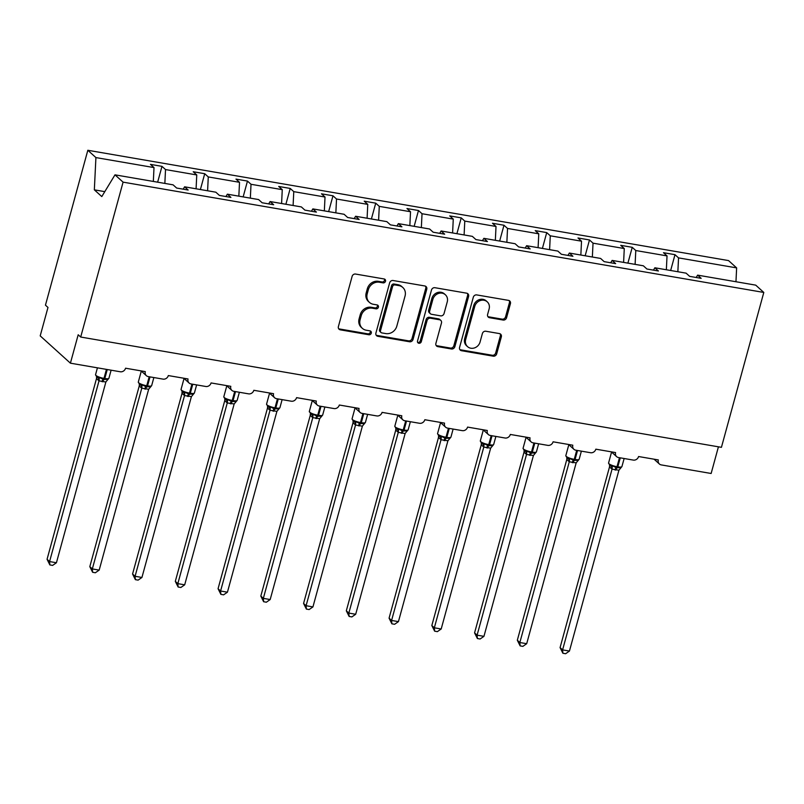 <?xml version="1.0" encoding="UTF-8"?>
<svg xmlns="http://www.w3.org/2000/svg" width="804" height="804" viewBox="0 0 804 804"><rect width="100%" height="100%" fill="white"/><g stroke="black" fill="none" stroke-linecap="round" stroke-linejoin="round"><path stroke-width="1.21" d="M385.508 281.249A2.08 1.859 132.1 0 0 384.151 278.968L355.579 274.053A2.965 2.653 132.1 0 0 352.122 276.375L338.383 326.595A2.965 2.653 132.1 0 0 340.313 329.841L368.895 334.765A2.08 1.859 132.1 0 0 370.815 331.278A2.08 1.859 132.1 0 0 369.961 330.856L366.262 330.223A9.487 8.482 132.1 0 1 362.343 328.333A9.487 8.482 132.1 0 1 360.091 319.811L361.237 315.63A9.487 8.482 132.1 0 1 372.292 308.183L375.991 308.826A2.08 1.859 132.1 0 0 377.92 305.329A2.08 1.859 132.1 0 0 377.056 304.917L373.357 304.284A9.487 8.482 132.1 0 1 369.438 302.394A9.487 8.482 132.1 0 1 367.197 293.872L368.343 289.681A9.487 8.482 132.1 0 1 379.387 282.244L383.086 282.877A2.08 1.859 132.1 0 0 385.508 281.249M369.438 302.394L368.433 301.48A9.487 8.482 132.1 0 1 366.182 292.957L367.327 288.777A9.487 8.482 132.1 0 1 378.382 281.33L382.081 281.963A2.08 1.859 132.1 0 0 384.412 279.038M338.645 328.725A2.965 2.653 132.1 0 0 339.308 328.936L367.88 333.851A2.08 1.859 132.1 0 0 370.222 330.926M362.343 328.333L361.328 327.429A9.487 8.482 132.1 0 1 359.087 318.907L360.232 314.716A9.487 8.482 132.1 0 1 371.287 307.279L374.986 307.912A2.08 1.859 132.1 0 0 377.317 304.977M503.113 320.042A2.965 2.653 132.1 0 0 506.57 317.721L510.429 303.631A2.965 2.653 132.1 0 0 508.5 300.374L476.752 294.917A2.965 2.653 132.1 0 0 473.305 297.239L459.566 347.459A2.965 2.653 132.1 0 0 461.496 350.705L493.234 356.172A2.965 2.653 132.1 0 0 496.691 353.85L501.344 336.826A2.965 2.653 132.1 0 0 499.415 333.58L485.827 331.238A2.965 2.653 132.1 0 0 482.38 333.559L480.068 342.001A7.929 7.085 132.1 0 1 467.556 346.645A7.929 7.085 132.1 0 1 465.677 339.529L474.722 306.465A7.929 7.085 132.1 0 1 487.234 301.822A7.929 7.085 132.1 0 1 489.113 308.947L487.606 314.454A2.965 2.653 132.1 0 0 489.535 317.711L503.113 320.042L502.108 319.138A2.965 2.653 132.1 0 0 505.565 316.806L509.414 302.716A2.965 2.653 132.1 0 0 509.153 300.585M123.082 182.146L763.8 292.445L755.72 285.139L697.621 275.139L701.168 278.345L689.661 276.365L686.113 273.159L654.868 267.782L658.416 270.988L646.908 269.008L643.361 265.792L612.115 260.416L615.663 263.632L604.156 261.642L600.608 258.436L569.363 253.059L572.92 256.265L561.403 254.285L557.855 251.079L526.62 245.702L530.168 248.908L518.65 246.928L515.103 243.723L483.867 238.336L487.415 241.552L475.908 239.572L472.35 236.356L441.115 230.979L444.662 234.185L433.155 232.205L429.607 228.999L398.362 223.623L401.91 226.828L390.402 224.849L386.855 221.643L355.609 216.256L359.157 219.472L347.65 217.492L344.102 214.276L312.856 208.899L316.404 212.105L304.897 210.125L301.349 206.919L270.104 201.543L273.661 204.749L262.144 202.769L258.597 199.563L227.361 194.176L230.909 197.392L219.391 195.412L215.844 192.196L184.608 186.819L188.156 190.025L176.649 188.046L173.091 184.84L114.992 174.84L123.082 182.146L80.701 337.037L78.189 334.765L70.41 363.177L120.288 371.77A4.533 4.05 132.1 0 0 125.565 368.212L145.293 371.609A4.533 4.05 -47.9 0 0 148.237 376.584L163.041 379.126A4.533 4.05 132.1 0 0 168.317 375.568L188.046 378.965A4.533 4.05 -47.9 0 0 190.99 383.94L205.794 386.483A4.533 4.05 132.1 0 0 211.07 382.935L230.798 386.332A4.533 4.05 -47.9 0 0 233.743 391.297L248.547 393.849A4.533 4.05 132.1 0 0 253.823 390.292L273.551 393.689A4.533 4.05 -47.9 0 0 276.496 398.663L291.289 401.206A4.533 4.05 132.1 0 0 296.575 397.648L316.304 401.045A4.533 4.05 -47.9 0 0 319.248 406.02L334.042 408.563A4.533 4.05 132.1 0 0 339.318 405.015L359.056 408.412A4.533 4.05 -47.9 0 0 362.001 413.377L376.795 415.929A4.533 4.05 132.1 0 0 382.071 412.372L401.809 415.768A4.533 4.05 -47.9 0 0 404.754 420.743L419.547 423.286A4.533 4.05 132.1 0 0 424.824 419.728L444.552 423.125A4.533 4.05 -47.9 0 0 447.496 428.1L462.3 430.642A4.533 4.05 132.1 0 0 467.576 427.095L487.304 430.492A4.533 4.05 -47.9 0 0 490.249 435.456L505.053 438.009A4.533 4.05 132.1 0 0 510.329 434.451L530.057 437.848A4.533 4.05 -47.9 0 0 533.002 442.823L547.805 445.366A4.533 4.05 132.1 0 0 553.082 441.808L572.81 445.205A4.533 4.05 -47.9 0 0 575.754 450.18L590.548 452.722A4.533 4.05 132.1 0 0 595.834 449.175L615.562 452.572A4.533 4.05 -47.9 0 0 618.507 457.536L633.301 460.089A4.533 4.05 132.1 0 0 638.577 456.531L658.315 459.928A4.533 4.05 -47.9 0 0 661.26 464.903L711.138 473.486L718.424 446.823M763.8 292.445L721.429 447.336L80.701 337.037M426.763 289.229A2.965 2.653 132.1 0 0 424.844 285.973L393.096 280.516A2.965 2.653 132.1 0 0 389.649 282.837L375.91 333.057A2.965 2.653 132.1 0 0 377.84 336.303L409.578 341.77A2.965 2.653 132.1 0 0 413.035 339.439L426.763 289.229L425.758 288.314A2.965 2.653 132.1 0 0 425.497 286.184M434.924 287.711L466.672 293.179A2.965 2.653 132.1 0 1 468.591 296.435L454.863 346.645A2.965 2.653 132.1 0 1 451.406 348.976L437.818 346.635A2.965 2.653 132.1 0 1 435.899 343.378L441.466 323.017A2.965 2.653 132.1 0 0 439.537 319.761L430.532 318.213A2.965 2.653 132.1 0 0 427.075 320.535L421.276 341.74A2.08 1.859 132.1 0 1 417.507 341.087L431.477 290.043A2.965 2.653 132.1 0 1 434.924 287.711M670.657 270.496L674.988 254.677L663.481 252.697L667.029 255.903L635.783 250.526L635.11 264.375M666.355 269.752L667.029 255.903M627.904 263.139L632.235 247.32L620.728 245.341L624.276 248.547L593.03 243.17L592.357 257.019M623.602 262.395L624.276 248.547M585.161 255.772L589.483 239.954L577.976 237.974L581.523 241.19L550.278 235.803L549.604 249.662M580.85 255.039L581.523 241.19M542.409 248.416L546.73 232.597L535.223 230.617L538.77 233.823L507.535 228.447L506.862 242.295M538.097 247.672L538.77 233.823M499.656 241.059L503.977 225.241L492.47 223.261L496.018 226.467L464.782 221.09L464.109 234.939M495.344 240.316L496.018 226.467M456.903 233.703L461.235 217.874L449.717 215.894L453.275 219.11L422.03 213.723L421.356 227.582M452.592 232.959L453.275 219.11M414.15 226.336L418.482 210.517L406.965 208.537L410.522 211.743L379.277 206.367L378.604 220.216M409.849 225.592L410.522 211.743M371.398 218.979L375.729 203.161L364.222 201.181L367.77 204.387L336.524 199.01L335.851 212.859M367.096 218.236L367.77 204.387M328.645 211.623L332.977 195.794L321.469 193.814L325.017 197.03L293.772 191.643L293.098 205.502M324.344 210.879L325.017 197.03M285.892 204.256L290.224 188.437L278.717 186.458L282.264 189.664L251.019 184.287L250.345 198.136M281.591 203.512L282.264 189.664M243.15 196.9L247.471 181.081L235.964 179.101L239.512 182.307L208.276 176.93L207.603 190.779M238.838 196.156L239.512 182.307M200.397 189.543L204.718 173.714L193.211 171.734L196.759 174.95L165.523 169.564L161.976 166.358L150.459 164.378L154.006 167.584L95.917 157.584L87.827 150.278L45.456 305.168L47.979 307.45L40.2 335.871L70.41 363.177M196.086 188.799L196.759 174.95M153.333 181.433L154.006 167.584M677.862 271.742L678.536 257.883L674.988 254.677M697.621 275.139L696.194 277.491M632.235 247.32L635.783 250.526M654.868 267.782L653.441 270.134M589.483 239.954L593.03 243.17M612.115 260.416L610.688 262.767M546.73 232.597L550.278 235.803M569.363 253.059L567.936 255.411M503.977 225.241L507.535 228.447M526.62 245.702L525.183 248.054M461.235 217.874L464.782 221.09M483.867 238.336L482.44 240.687M418.482 210.517L422.03 213.723M441.115 230.979L439.687 233.331M375.729 203.161L379.277 206.367M398.362 223.623L396.935 225.974M332.977 195.794L336.524 199.01M355.609 216.256L354.182 218.608M290.224 188.437L293.772 191.643M312.856 208.899L311.429 211.251M247.471 181.081L251.019 184.287M270.104 201.543L268.677 203.894M204.718 173.714L208.276 176.93M227.361 194.176L225.924 196.528M735.961 281.742L736.635 267.893L678.536 257.883M736.635 267.893L728.555 260.586L87.827 150.278M184.608 186.819L183.181 189.171M164.85 183.423L165.523 169.564M157.644 182.176L161.976 166.358M114.992 174.84L101.796 196.578L94.339 189.844L95.917 157.584M104.791 191.643L94.339 189.844M376.171 335.188A2.965 2.653 132.1 0 0 376.825 335.399L408.573 340.856A2.965 2.653 132.1 0 0 412.02 338.534L425.758 288.314M394.985 284.928A2.08 1.859 132.1 0 0 392.573 286.556L380.513 330.635A2.08 1.859 132.1 0 0 381.86 332.906L385.759 333.58A9.487 8.482 132.1 0 0 396.814 326.133L405.055 296.003A9.487 8.482 132.1 0 0 402.814 287.49A9.487 8.482 132.1 0 0 398.895 285.601L394.985 284.928L393.98 284.013A2.08 1.859 132.1 0 0 391.568 285.641L392.573 286.556M381.006 332.494L380.001 331.59A2.08 1.859 132.1 0 1 379.508 329.72L391.568 285.641M402.814 287.49L401.809 286.576A9.487 8.482 132.1 0 0 397.879 284.686L398.895 285.601M393.98 284.013L397.879 284.686M436.16 345.519A2.965 2.653 132.1 0 0 436.813 345.72L450.401 348.062A2.965 2.653 132.1 0 0 453.848 345.73L467.586 295.52A2.965 2.653 132.1 0 0 467.325 293.39M440.763 320.354L439.758 319.439A2.965 2.653 132.1 0 0 438.532 318.856L429.517 317.299A2.965 2.653 132.1 0 0 426.07 319.63L420.271 340.826L421.276 341.74M417.588 342.393A2.08 1.859 132.1 0 0 420.271 340.826M447.245 301.882A7.929 7.085 132.1 0 0 445.376 294.756A7.929 7.085 132.1 0 0 432.853 299.41L429.668 311.058A2.965 2.653 132.1 0 0 431.597 314.304L440.612 315.861A2.965 2.653 132.1 0 0 444.059 313.53L447.245 301.882M445.376 294.756L444.361 293.852A7.929 7.085 132.1 0 0 431.848 298.495L432.853 299.41M430.371 313.711L429.366 312.806A2.965 2.653 132.1 0 1 428.663 310.143L431.848 298.495M487.867 316.585A2.965 2.653 132.1 0 0 488.53 316.796L502.108 319.138M487.234 301.822L486.229 300.907A7.929 7.085 132.1 0 0 473.717 305.56L474.722 306.465M467.556 346.645L466.551 345.74A7.929 7.085 132.1 0 1 464.672 338.615L473.717 305.56M459.828 349.589A2.965 2.653 132.1 0 0 460.481 349.8L492.229 355.257A2.965 2.653 132.1 0 0 495.676 352.936L500.339 335.921A2.965 2.653 132.1 0 0 500.068 333.781M96.5 378.563L47.064 559.293L49.577 561.564L56.431 562.75L105.877 382.021L98.992 380.845L96.52 378.604L96.56 376.986M56.431 562.75L52.612 565.403L49.868 564.931L49.577 561.564L99.023 380.845M107.264 369.528L104.801 378.523L103.977 378.382A6.492 1.437 15.3 0 1 95.927 375.408A6.492 1.437 15.3 0 1 95.545 374.714L96.882 377.227L99.304 377.438L103.344 379.408A1.507 0.593 -80.2 0 0 103.977 378.382L106.44 369.388M101.957 381.649A3.327 1.296 99.8 0 1 103.344 379.408L107.857 379.408M105.907 381.89L108.902 378.282L111.113 370.192M99.053 380.714L99.304 377.438M49.868 564.931L47.064 559.293M139.253 385.92L89.817 566.649L92.329 568.93L99.183 570.106L148.66 389.257L141.745 388.201L139.273 385.96L139.313 384.352M99.183 570.106L95.354 572.76L92.621 572.287L92.329 568.93L141.775 388.201A3.327 3.055 -89.5 0 0 140.589 385.036L142.057 384.794L146.097 386.764A1.507 0.593 -80.2 0 0 146.73 385.739L149.192 376.744M139.615 384.573L140.589 385.036M144.71 389.015A3.327 1.296 99.8 0 1 146.097 386.764L150.609 386.764M148.66 389.257L151.654 385.639L153.865 377.548M141.805 388.071L142.057 384.794M92.621 572.287L89.817 566.649M182.166 391.789A3.327 2.613 -22.8 0 1 182.026 393.317L132.57 574.006L135.082 576.287L141.936 577.463L191.412 396.613L184.498 395.558L182.005 393.287L182.066 391.709M141.936 577.463L138.107 580.126L135.373 579.654L135.082 576.287L184.528 395.558A3.327 3.055 -89.5 0 0 183.342 392.402L184.809 392.151L188.85 394.121A1.507 0.593 -80.2 0 0 189.483 393.106L191.945 384.101M182.367 391.93L183.342 392.402M187.463 396.372A3.327 1.296 99.8 0 1 188.85 394.121L193.352 394.121M191.412 396.613L194.407 392.995L196.618 384.905M184.558 395.437L184.809 392.151M135.373 579.654L132.57 574.006M224.758 400.643L175.312 581.372L177.835 583.644L184.689 584.83L234.165 403.97L227.251 402.925L224.768 400.683L224.818 399.065M184.689 584.83L180.86 587.483L178.126 587.01L177.835 583.644L227.271 402.925M235.522 391.608L233.059 400.603L232.235 400.462A6.492 1.437 15.3 0 1 224.175 397.488A6.492 1.437 15.3 0 1 223.803 396.794L225.14 399.307L227.562 399.518L231.602 401.487A1.507 0.593 -80.2 0 0 232.235 400.462L234.698 391.468M230.205 403.729A3.327 1.296 99.8 0 1 231.602 401.487L236.105 401.487M234.165 403.97L237.16 400.362L239.371 392.272M227.311 402.794L227.562 399.518M178.126 587.01L175.312 581.372M267.511 408L218.065 588.729L220.587 591.01L227.442 592.186L276.918 411.336L270.003 410.281L267.521 408.04L267.561 406.432M227.442 592.186L223.612 594.839L220.879 594.367L220.587 591.01L270.023 410.281M278.274 398.965L275.812 407.96L274.988 407.819A6.492 1.437 15.3 0 1 266.928 404.854A6.492 1.437 15.3 0 1 266.556 404.151L267.883 406.663L270.305 406.874L274.355 408.844A1.507 0.593 -80.2 0 0 274.988 407.819L277.45 398.824M272.958 411.095A3.327 1.296 99.8 0 1 274.355 408.844L278.857 408.844M276.918 411.336L279.913 407.718L282.124 399.628M270.064 410.151L270.305 406.874M220.879 594.367L218.065 588.729M310.264 415.366L260.818 596.086L263.34 598.367L270.184 599.543L319.67 418.693L312.756 417.638L310.274 415.397L310.314 413.789M270.184 599.543L266.365 602.206L263.632 601.734L263.34 598.367L312.776 417.638A3.327 3.055 -89.5 0 0 311.59 414.482L313.057 414.231L317.108 416.201A1.507 0.593 -80.2 0 0 317.741 415.186L320.203 406.181M321.017 406.321L318.555 415.326L317.741 415.186A6.492 1.437 15.3 0 1 309.681 412.211A6.492 1.437 15.3 0 1 309.309 411.507L311.59 414.482M315.711 418.452A3.327 1.296 99.8 0 1 317.108 416.201L321.61 416.201M319.67 418.693L322.655 415.075L324.876 406.985M312.806 417.507L313.057 414.231M263.632 601.734L260.818 596.086M353.016 422.723L303.57 603.452L306.093 605.724L312.937 606.909L362.383 426.18L355.499 425.004L353.026 422.763L353.067 421.145M312.937 606.909L309.118 609.563L306.374 609.09L306.093 605.724L355.529 425.004A3.327 3.055 -89.5 0 0 354.343 421.839L355.81 421.597L359.86 423.567A1.507 0.593 -80.2 0 0 360.493 422.542L362.946 413.547M353.378 421.376L354.343 421.839M358.463 425.808A3.327 1.296 99.8 0 1 359.86 423.567L364.363 423.567M362.413 426.05L365.408 422.442L367.629 414.351M355.559 424.874L355.81 421.597M306.374 609.09L303.57 603.452M395.759 430.08L346.323 610.809L348.835 613.08L355.69 614.266L405.136 433.537L398.251 432.361L395.779 430.12L395.819 428.512M355.69 614.266L351.871 616.919L349.127 616.447L348.835 613.08L398.281 432.361M406.522 421.045L404.06 430.039L403.236 429.899A6.492 1.437 15.3 0 1 395.186 426.934A6.492 1.437 15.3 0 1 394.804 426.231L396.141 428.743L398.563 428.954L402.603 430.924A1.507 0.593 -80.2 0 0 403.236 429.899L405.698 420.904M401.216 433.175A3.327 1.296 99.8 0 1 402.603 430.924L407.115 430.924M405.166 433.416L408.161 429.798L410.372 421.708M398.312 432.23L398.563 428.954M349.127 616.447L346.323 610.809M438.512 437.446L389.076 618.165L391.588 620.447L398.442 621.623L447.918 440.773L441.004 439.718L438.512 437.446L438.572 435.868M398.442 621.623L394.623 624.286L391.88 623.814L391.588 620.447L441.034 439.718M438.873 436.09L441.316 436.311L445.356 438.28A1.507 0.593 -80.2 0 0 445.989 437.265L448.451 428.261M443.969 440.532A3.327 1.296 99.8 0 1 445.356 438.28L449.868 438.28M447.918 440.773L450.913 437.155L453.124 429.065M441.064 439.587L441.316 436.311M391.88 623.814L389.076 618.165M481.264 444.803L431.828 625.532L434.341 627.803L441.195 628.979L490.671 448.129L483.757 447.084L481.284 444.843L481.325 443.225M441.195 628.979L437.366 631.642L434.632 631.17L434.341 627.803L483.787 447.084M492.028 435.768L489.566 444.763L488.742 444.622A6.492 1.437 15.3 0 1 480.681 441.647A6.492 1.437 15.3 0 1 480.31 440.954L481.646 443.466L484.068 443.677L488.108 445.647A1.507 0.593 -80.2 0 0 488.742 444.622L491.204 435.627M486.721 447.888A3.327 1.296 99.8 0 1 488.108 445.647L492.611 445.647M490.671 448.129L493.666 444.522L495.877 436.431M483.817 446.954L484.068 443.677M434.632 631.17L431.828 625.532M524.017 452.16L474.571 632.889L477.094 635.16L483.948 636.346L533.424 455.496L526.509 454.441L524.027 452.2L524.077 450.592M483.948 636.346L480.119 638.999L477.385 638.527L477.094 635.16L526.53 454.441A3.327 3.055 -89.5 0 0 525.354 451.275L526.821 451.034L530.861 453.004A1.507 0.593 -80.2 0 0 531.494 451.979L533.956 442.984M524.379 450.813L525.354 451.275M529.464 455.255A3.327 1.296 99.8 0 1 530.861 453.004L535.364 453.004M533.424 455.496L536.419 451.878L538.63 443.788M526.57 454.31L526.821 451.034M477.385 638.527L474.571 632.889M566.931 458.029A3.327 2.613 -22.8 0 1 566.78 459.556L517.324 640.245L519.846 642.527L526.7 643.702L576.177 462.853L569.262 461.797L566.78 459.556L566.82 457.948M526.7 643.702L522.871 646.366L520.138 645.893L519.846 642.527L569.282 461.797A3.327 3.055 -89.5 0 0 568.096 458.642L569.574 458.391L573.614 460.36A1.507 0.593 -80.2 0 0 574.247 459.345L576.709 450.34M567.132 458.169L568.096 458.642M572.217 462.612A3.327 1.296 99.8 0 1 573.614 460.36L578.116 460.36M576.177 462.853L579.171 459.235L581.382 451.144M569.322 461.667L569.574 458.391M520.138 645.893L517.324 640.245M609.522 466.883L560.076 647.612L562.599 649.883L569.443 651.059L618.929 470.209L612.015 469.154L609.532 466.923L609.573 465.305M569.443 651.059L565.624 653.722L562.89 653.25L562.599 649.883L612.035 469.154M620.276 457.848L617.814 466.843L617 466.702A6.492 1.437 15.3 0 1 608.94 463.727A6.492 1.437 15.3 0 1 608.568 463.034L609.894 465.546L612.316 465.757L616.366 467.717A1.507 0.593 -80.2 0 0 617 466.702L619.462 457.707M614.97 469.968A3.327 1.296 99.8 0 1 616.366 467.717L620.869 467.717M618.929 470.209L621.914 466.601L624.135 458.511M612.065 469.033L612.316 465.757M562.89 653.25L560.076 647.612M378.382 281.33L379.387 282.244M367.327 288.777L368.343 289.681M366.182 292.957L367.197 293.872M374.986 307.912L375.991 308.826M371.287 307.279L372.292 308.183M360.232 314.716L361.237 315.63M359.087 318.907L360.091 319.811M367.88 333.851L368.895 334.765M339.308 328.936L340.313 329.841M382.081 281.963L383.086 282.877M412.02 338.534L413.035 339.439M408.573 340.856L409.578 341.77M376.825 335.399L377.84 336.303M379.508 329.72L380.513 330.635M467.586 295.52L468.591 296.435M453.848 345.73L454.863 346.645M450.401 348.062L451.406 348.976M436.813 345.72L437.818 346.635M438.532 318.856L439.537 319.761M429.517 317.299L430.532 318.213M426.07 319.63L427.075 320.535M428.663 310.143L429.668 311.058M488.53 316.796L489.535 317.711M464.672 338.615L465.677 339.529M500.339 335.921L501.344 336.826M495.676 352.936L496.691 353.85M492.229 355.257L493.234 356.172M460.481 349.8L461.496 350.705M509.414 302.716L510.429 303.631M505.565 316.806L506.57 317.721M102.781 381.789A3.327 1.296 99.8 0 1 104.168 379.548A1.507 0.593 99.8 0 0 104.801 378.523A6.492 1.437 15.3 0 0 108.902 378.282M96.661 377.076A3.327 2.613 -22.8 0 1 96.52 378.604M97.837 377.679A3.327 3.055 -89.5 0 1 98.992 380.845M139.635 384.583L138.298 382.071A6.492 1.437 15.3 0 0 138.68 382.774A6.492 1.437 15.3 0 0 146.73 385.739L147.554 385.88L150.016 376.885M145.534 389.156A3.327 1.296 99.8 0 1 146.921 386.905A1.507 0.593 99.8 0 0 147.554 385.88A6.492 1.437 15.3 0 0 151.654 385.639M139.414 384.433A3.327 2.613 -22.8 0 1 139.273 385.96M182.387 391.94L181.051 389.427A6.492 1.437 15.3 0 0 181.423 390.131A6.492 1.437 15.3 0 0 189.483 393.106L190.307 393.246L192.769 384.242M188.277 396.513A3.327 1.296 99.8 0 1 189.674 394.261A1.507 0.593 99.8 0 0 190.307 393.246A6.492 1.437 15.3 0 0 194.407 392.995M231.029 403.869A3.327 1.296 99.8 0 1 232.426 401.628A1.507 0.593 99.8 0 0 233.059 400.603A6.492 1.437 15.3 0 0 237.16 400.362M224.919 399.156A3.327 2.613 -22.8 0 1 224.768 400.683M226.095 399.759A3.327 3.055 -89.5 0 1 227.251 402.925M273.782 411.236A3.327 1.296 99.8 0 1 275.179 408.985A1.507 0.593 99.8 0 0 275.812 407.96A6.492 1.437 15.3 0 0 279.913 407.718M267.672 406.512A3.327 2.613 -22.8 0 1 267.521 408.04M268.837 407.115A3.327 3.055 -89.5 0 1 270.003 410.281M316.535 418.593A3.327 1.296 99.8 0 1 317.922 416.341A1.507 0.593 99.8 0 0 318.555 415.326A6.492 1.437 15.3 0 0 322.655 415.075M310.414 413.869A3.327 2.613 -22.8 0 1 310.274 415.397M353.388 421.386L352.062 418.874A6.492 1.437 15.3 0 0 352.433 419.567A6.492 1.437 15.3 0 0 360.493 422.542L361.308 422.683L363.77 413.688M359.287 425.949A3.327 1.296 99.8 0 1 360.674 423.708A1.507 0.593 99.8 0 0 361.308 422.683A6.492 1.437 15.3 0 0 365.408 422.442M353.167 421.226A3.327 2.613 -22.8 0 1 353.026 422.763M402.04 433.316A3.327 1.296 99.8 0 1 403.427 431.065A1.507 0.593 99.8 0 0 404.06 430.039A6.492 1.437 15.3 0 0 408.161 429.798M395.92 428.592A3.327 2.613 -22.8 0 1 395.779 430.12M397.096 429.195A3.327 3.055 -89.5 0 1 398.251 432.361M438.894 436.1L437.557 433.587A6.492 1.437 15.3 0 0 437.939 434.291A6.492 1.437 15.3 0 0 445.989 437.265L446.813 437.406L449.275 428.401M444.793 440.672A3.327 1.296 99.8 0 1 446.18 438.421A1.507 0.593 99.8 0 0 446.813 437.406A6.492 1.437 15.3 0 0 450.913 437.155M438.672 435.949A3.327 2.613 -22.8 0 1 438.532 437.476M439.848 436.562A3.327 3.055 -89.5 0 1 441.004 439.718M487.536 448.029A3.327 1.296 99.8 0 1 488.932 445.788A1.507 0.593 99.8 0 0 489.566 444.763A6.492 1.437 15.3 0 0 493.666 444.522M481.425 443.305A3.327 2.613 -22.8 0 1 481.284 444.843M482.601 443.919A3.327 3.055 -89.5 0 1 483.757 447.084M524.399 450.823L523.062 448.31A6.492 1.437 15.3 0 0 523.434 449.004A6.492 1.437 15.3 0 0 531.494 451.979L532.318 452.119L534.781 443.125M530.288 455.396A3.327 1.296 99.8 0 1 531.685 453.144A1.507 0.593 99.8 0 0 532.318 452.119A6.492 1.437 15.3 0 0 536.419 451.878M524.178 450.672A3.327 2.613 -22.8 0 1 524.027 452.2M567.152 458.179L565.815 455.667A6.492 1.437 15.3 0 0 566.187 456.37A6.492 1.437 15.3 0 0 574.247 459.345L575.071 459.486L577.533 450.481M573.041 462.752A3.327 1.296 99.8 0 1 574.438 460.501A1.507 0.593 99.8 0 0 575.071 459.486A6.492 1.437 15.3 0 0 579.171 459.235M615.794 470.109A3.327 1.296 99.8 0 1 617.191 467.868A1.507 0.593 99.8 0 0 617.814 466.843A6.492 1.437 15.3 0 0 621.914 466.601M609.673 465.385A3.327 2.613 -22.8 0 1 609.532 466.923M610.849 465.998A3.327 3.055 -89.5 0 1 612.015 469.154M141.062 370.875L146.368 375.679M183.814 378.242L189.121 383.036M226.557 385.598L231.874 390.402M269.31 392.955L274.626 397.759M312.063 400.322L317.369 405.115M354.815 407.678L360.122 412.482M397.568 415.035L402.874 419.839M440.321 422.401L445.627 427.195M483.073 429.758L488.38 434.562M525.826 437.115L531.132 441.919M568.569 444.481L573.885 449.275M611.321 451.838L616.628 456.642M654.074 459.195L659.38 463.998M95.545 374.714L97.435 367.83M138.298 382.071L141.303 371.096M181.051 389.427L184.056 378.463M223.803 396.794L226.808 385.819M266.556 404.151L269.561 393.176M309.309 411.507L312.304 400.543M352.062 418.874L355.056 407.899M394.804 426.231L397.809 415.256M437.557 433.587L440.562 422.623M480.31 440.954L483.315 429.979M523.062 448.31L526.067 437.336M565.815 455.667L568.82 444.702M608.568 463.034L611.563 452.059"/></g></svg>
